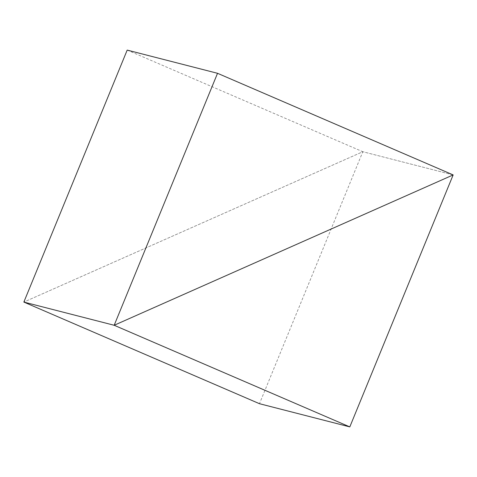 <?xml version="1.0" encoding="UTF-8"?>
<svg xmlns="http://www.w3.org/2000/svg" width="477" height="477" viewBox="0 0 477 477"><rect width="100%" height="100%" fill="white"/><g stroke="black" fill="none" stroke-linecap="round" stroke-linejoin="round"><path stroke-width="0.36" stroke-dasharray="2.38 1.79" d="M127.192 50.103L362.818 151.728L23.85 302.078L362.818 151.728L259.47 403.703M453.15 174.922L362.818 151.728L453.15 174.922"/><path stroke-width="0.72" d="M217.53 73.297L127.192 50.103L23.85 302.078L259.47 403.703L349.808 426.897L114.182 325.272L23.85 302.078L114.182 325.272L217.53 73.297L453.15 174.922L114.182 325.272L453.15 174.922L349.808 426.897"/></g></svg>
